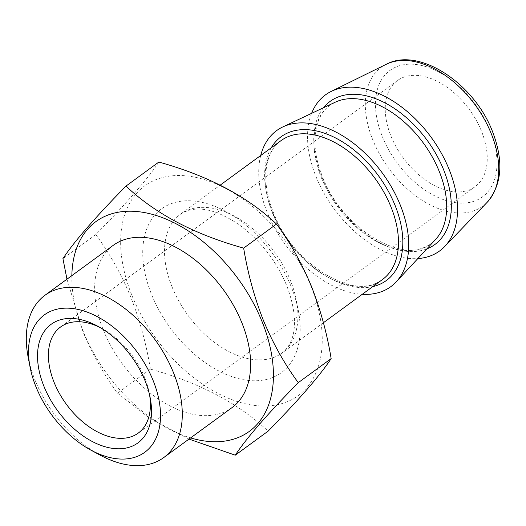 <?xml version="1.0" encoding="UTF-8"?>
<svg xmlns="http://www.w3.org/2000/svg" width="526" height="526" viewBox="0 0 526 526"><rect width="100%" height="100%" fill="white"/><g stroke="black" fill="none" stroke-linecap="round" stroke-linejoin="round"><path stroke-width="0.39" stroke-dasharray="2.63 1.97" d="M149.64 395.236A65.743 40.982 -126.2 0 0 149.213 392.784A65.743 40.982 -126.2 0 0 144.591 377.405A65.743 40.982 -126.2 0 0 102.346 328.711A65.743 40.982 -126.2 0 0 100.137 327.56M481.415 131.013A65.743 40.982 -126.2 0 0 397.413 80.583A65.743 40.982 -126.2 0 0 391.055 136.273A65.743 40.982 -126.2 0 0 475.05 186.71A65.743 40.982 -126.2 0 0 481.415 131.013M71.852 275.611A129.948 81.004 -126.2 0 0 83.338 331.676A129.948 81.004 -126.2 0 0 190.59 437.921M188.998 439.092L149.68 418.249L117.568 393.178C103.997 374.847 92.418 354.228 82.838 331.327L66.966 279.188M113.268 245.32A100.551 62.679 -126.2 0 0 103.53 330.499A100.551 62.679 -126.2 0 0 231.999 407.63M28.121 356.97A100.551 62.679 -126.2 0 0 35.189 380.495A100.551 62.679 -126.2 0 0 99.802 454.964M311.602 113.353A96.685 60.266 -126.2 0 0 316.093 176.795A96.685 60.266 -126.2 0 0 417.835 258.568M260.718 155.492A96.685 60.266 -126.2 0 0 267.28 212.504A96.685 60.266 -126.2 0 0 362.263 294.304M132.151 295.967A129.948 81.004 -126.2 0 0 268.207 405.914A129.948 81.004 -126.2 0 0 310.741 285.565A129.948 81.004 -126.2 0 0 174.691 175.612A129.948 81.004 -126.2 0 0 132.151 295.967M158.839 162.054C147.609 179.05 126.595 203.227 95.791 234.589C109.513 253.177 121.085 273.79 130.52 296.44C139.673 319.663 146.307 343.892 150.429 369.134C199.295 382.632 238.521 403.304 268.109 431.149M150.429 369.134L117.568 393.178M95.791 234.589L62.929 258.628M321.458 177.992A85.613 53.369 -126.2 0 0 435.633 239.402L431.11 243.426C405.875 266.123 342.064 229.704 322.51 176.736C309.656 145.893 313.818 116.338 330.052 105.279L335.259 102.195A85.613 53.369 -126.2 0 0 321.458 177.992M382.402 136.78A78.335 48.826 -126.2 0 0 464.419 203.056A78.335 48.826 -126.2 0 0 490.061 130.507A78.335 48.826 -126.2 0 0 408.044 64.231A78.335 48.826 -126.2 0 0 382.402 136.78M386.242 64.297A85.994 53.606 -126.2 0 0 372.914 140.172A85.994 53.606 -126.2 0 0 487.188 202.286M323.536 107.718A88.677 55.276 -126.2 0 0 321.596 176.473A88.677 55.276 -126.2 0 0 426.816 248.897M271.238 147.793A89.091 55.532 -126.2 0 0 272.501 212.202A89.091 55.532 -126.2 0 0 372.783 286.604M280.996 140.652A85.994 53.606 -126.2 0 0 272.672 213.503A85.994 53.606 -126.2 0 0 382.54 279.47C357.161 302.286 293.054 265.676 273.415 212.465C260.495 181.47 264.677 151.777 280.996 140.652M172.114 287.065A85.994 53.606 -126.2 0 0 281.982 353.031A85.994 53.606 -126.2 0 0 290.306 280.18A85.994 53.606 -126.2 0 0 180.438 214.22A85.994 53.606 -126.2 0 0 172.114 287.065M291.174 286.703A101.465 63.252 -126.2 0 0 184.935 200.853A101.465 63.252 -126.2 0 0 151.718 294.823A101.465 63.252 -126.2 0 0 257.957 380.679A101.465 63.252 -126.2 0 0 291.174 286.703M102.346 328.711L97.81 326.245M397.413 80.583L60.595 326.975M323.411 322.727L281.982 353.031C296.894 341.624 298.505 316.343 286.604 285.381C275.933 260.225 259.943 239.902 238.626 224.411C214.45 208.23 195.054 204.831 180.438 214.22L220.203 185.132M475.05 186.71L138.226 433.102M149.213 392.784L150.193 397.86"/><path stroke-width="0.79" d="M145.025 380.673A73.482 45.801 -126.2 0 0 97.81 326.245A73.482 45.801 -126.2 0 0 46.63 328.402A73.482 45.801 -126.2 0 0 44.033 386.551A73.482 45.801 -126.2 0 0 114.057 448.54A73.482 45.801 -126.2 0 0 150.193 397.86A73.482 45.801 -126.2 0 0 145.025 380.673M100.137 327.56A65.743 40.982 -126.2 0 0 60.595 326.975A65.743 40.982 -126.2 0 0 54.231 382.672A65.743 40.982 -126.2 0 0 138.226 433.102A65.743 40.982 -126.2 0 0 149.64 395.236M190.59 437.921A129.948 81.004 -126.2 0 0 261.928 321.274A129.948 81.004 -126.2 0 0 149.522 213.641A129.948 81.004 -126.2 0 0 71.852 275.611M235.24 455.187L268.109 431.149C298.807 399.905 319.821 375.728 331.15 358.614C327.027 333.372 320.393 309.137 311.241 285.914C301.806 263.27 290.234 242.65 276.512 224.063L243.65 248.108C247.858 273.651 254.492 297.88 263.559 320.801C273.139 343.702 284.717 364.321 298.288 382.652C267.589 413.896 246.569 438.073 235.24 455.187L188.998 439.092M90.735 450.032L99.802 454.964A100.551 62.679 -126.2 0 0 163.658 457.627L231.999 407.63A100.551 62.679 -126.2 0 0 241.73 322.451A100.551 62.679 -126.2 0 0 113.268 245.32L44.92 295.31A100.551 62.679 -126.2 0 0 28.121 356.97L30.074 367.115A85.081 53.034 -126.2 0 0 36.057 387.018A85.081 53.034 -126.2 0 0 90.735 450.032A85.081 53.034 -126.2 0 0 149.989 447.534A85.081 53.034 -126.2 0 0 152.994 380.206A85.081 53.034 -126.2 0 0 71.917 308.427A85.081 53.034 -126.2 0 0 30.074 367.115M163.658 457.627A100.551 62.679 -126.2 0 0 173.389 372.447A100.551 62.679 -126.2 0 0 44.92 295.31M417.835 258.568A96.685 60.266 -126.2 0 0 444.569 246.628A96.685 60.266 -126.2 0 0 448.98 169.056A96.685 60.266 -126.2 0 0 331.078 91.485A96.685 60.266 -126.2 0 0 311.602 113.353M362.263 294.304A96.685 60.266 -126.2 0 0 396.216 281.857A96.685 60.266 -126.2 0 0 400.161 204.765A96.685 60.266 -126.2 0 0 282.863 126.904A96.685 60.266 -126.2 0 0 260.718 155.492M276.512 224.063C247.121 196.323 207.895 175.651 158.839 162.054L125.97 186.092C155.367 213.832 194.594 234.504 243.65 248.108M331.15 358.614L298.288 382.652M66.966 279.188L62.929 258.628C74.153 241.631 95.173 217.455 125.97 186.092M396.216 281.857L435.633 239.402A85.613 53.369 -126.2 0 0 439.131 171.141A85.613 53.369 -126.2 0 0 335.259 102.195L282.863 126.904M386.242 64.297C419.064 46.577 474.031 83.378 492.349 131.171C503.836 160.857 502.113 184.567 487.188 202.286A85.994 53.606 -126.2 0 0 491.106 133.288A85.994 53.606 -126.2 0 0 386.242 64.297L331.078 91.485M426.816 248.897A88.677 55.276 -126.2 0 0 443.471 169.379A88.677 55.276 -126.2 0 0 384.519 102.655A88.677 55.276 -126.2 0 0 323.536 107.718M372.783 286.604A89.091 55.532 -126.2 0 0 394.941 205.068A89.091 55.532 -126.2 0 0 332.307 136.372A89.091 55.532 -126.2 0 0 271.238 147.793M323.411 322.727L382.54 279.47A85.994 53.606 -126.2 0 0 390.864 206.619A85.994 53.606 -126.2 0 0 280.996 140.652L220.203 185.132M487.188 202.286L444.569 246.628"/></g></svg>
